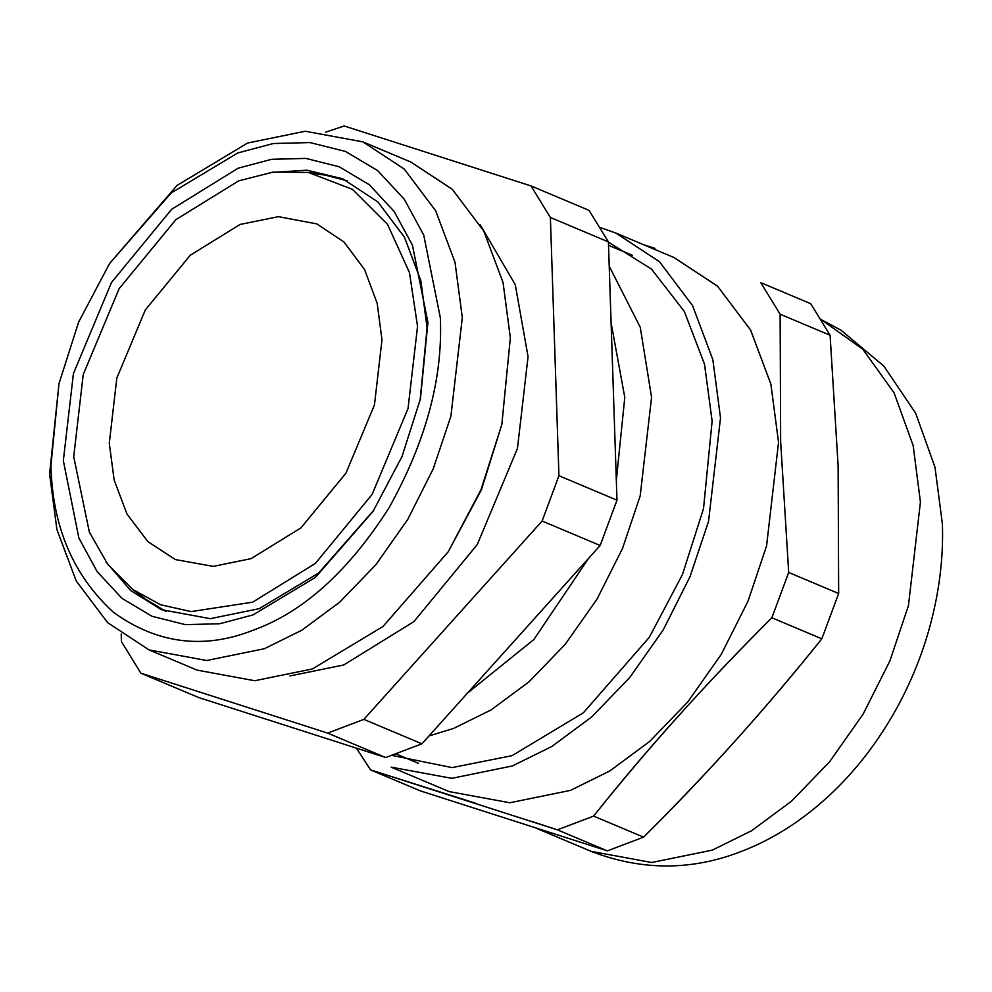 <?xml version="1.0" encoding="UTF-8"?>
<svg xmlns="http://www.w3.org/2000/svg" width="992" height="992" viewBox="0 0 992 992"><rect width="100%" height="100%" fill="white"/><g stroke="black" fill="none" stroke-linecap="round" stroke-linejoin="round"><path stroke-width="1.49" d="M327.658 733.1L363.866 719.374L421.91 743.814L385.69 757.541L327.658 733.1L140.839 673.184L121.458 641.613L121.198 634.049M542.116 521.036L558.942 475.738L616.987 500.179L600.16 545.476L542.116 521.036L363.866 719.374M550.386 217.471L530.993 185.913L589.037 210.354L608.418 241.912L550.386 217.471L558.942 475.738M325.698 132.159L344.187 125.984L530.993 185.913M289.974 675.949L343.728 664.975L413.9 621.624L477.301 544.509L517.44 448.471L528.054 356.698L515.294 284.741L480.054 224.49M362.898 141.868L410.948 162.093L452.29 189.311L483.736 231.024L503.043 282.472L510.347 337.863L501.84 424.44L481.393 489.887L448.21 551.8L382.937 626.535L312.381 668.955L254.721 680.735L197.048 670.108L148.998 649.884L206.671 660.511L264.343 648.731L301.754 630.267L339.71 602.169L375.894 564.696L407.799 519.349L433.256 468.757L450.901 416.206L462.309 317.638L455.006 262.248L435.699 210.8L404.252 169.074L362.898 141.868L305.226 131.242L247.566 143.034L177.01 185.442L109.566 263.512L171.145 192.994L237.72 152.979L273.284 143.53L309.938 142.563L345.538 151.466L377.704 170.649L404.252 199.206L423.733 235.092L440.324 317.713C443.002 378.349 425.866 441.787 388.889 508.016C348.378 571.38 303.267 612.064 253.543 630.081C203.893 649.748 157.232 643.845 113.572 612.411C73.172 575.509 52.303 526.479 50.952 465.347L58.974 383.668L78.616 322.127L109.566 263.512M58.974 383.668L49.6 474.114L56.904 529.505L76.21 580.952L107.657 622.678L148.998 649.884M63.339 460.648L73.42 373.575L111.501 282.46L171.641 209.287L238.229 168.169L271.523 159.315L305.846 158.41L339.177 166.755L369.297 184.723L394.159 211.457L412.399 245.049L427.924 322.412L420.41 398.896L402.008 456.518L373.029 511.401L315.369 577.431L253.047 614.891L219.753 623.745L185.417 624.65L152.086 616.305L121.979 598.35L97.117 571.603L78.876 538.011L63.339 460.648M270.01 172.546L306.875 170.178L342.786 178.833L377.853 201.909L404.513 237.299L420.893 280.922L427.081 327.893L420.124 400.111M609.224 266.166L640.249 327.273L651.57 397.333L640.175 495.901L622.53 548.44L597.072 599.032L565.167 644.391L528.984 681.864L491.015 709.962L453.617 728.413L428.99 735.94M611.109 322.884L624.786 397.432L616.33 480.364M588.616 558.31L533.882 639.505L467.53 693.048M501.84 424.44L481.021 489.664L448.21 551.8M140.839 673.184L198.871 697.612L385.69 757.541M373.711 510.347L318.618 573.054L259.197 608.679L210.292 618.673L161.386 609.658L130.721 590.575L106.032 562.005M616.987 500.179L608.418 241.912M421.91 743.814L600.16 545.476M417.545 326.356L409.46 272.552L387.55 224.366L352.433 189.323L308.301 172.447L272.986 172.124L238.65 180.879L175.857 219.666L119.127 288.672L83.216 374.592L73.718 456.717L89.342 532.047L107.744 564.336L132.717 589.459L160.592 604.76L191.109 611.593L252.625 602.181L315.406 563.394L372.136 494.388L408.047 408.468L417.545 326.356M381.982 339.834L374.455 404.959L345.972 473.122L300.973 527.843L251.174 558.608L213.33 566.382L175.46 559.587L147.944 541.682L127.001 514.092L114.142 479.979L109.281 443.226L116.82 378.101L145.303 309.95L190.29 255.217L240.089 224.452L278.467 216.665L316.795 223.894L343.926 241.961L364.548 269.502L377.196 303.378L381.982 339.834M165.937 611.469L146.171 599.528L132.717 589.459M316.485 174.022L324.905 175.026L347.25 180.829M392.423 755.495L452.116 767.61L512.058 755.668L583.37 712.802L649.338 637.273L682.484 574.48L703.526 508.561L712.12 421.079L704.506 364.126L684.319 311.401L651.459 269.068L608.431 242.122M616.02 233.12L659.482 261.727L692.54 305.586L712.839 359.662L720.514 417.892L708.524 521.507L689.973 576.749L663.214 629.932L629.672 677.61L591.629 717.005L551.726 746.542L512.405 765.948L451.782 778.336L391.158 767.163L449.202 791.604L509.826 802.764L570.437 790.388L609.77 770.982L649.673 741.446L687.704 702.051L721.246 654.373L748.018 601.189L766.568 545.947L778.546 442.333L770.871 384.102L750.584 330.026L717.526 286.155L674.052 257.56L616.02 233.12L600.619 227.664M356.426 748.154L370.586 769.916L557.392 829.833L593.613 816.106C644.874 751.415 704.295 685.298 771.863 617.768L788.69 572.471L780.654 441.762L788.69 572.471L838.662 593.514L821.822 638.811C764.237 710.545 704.816 776.649 643.572 837.149L607.364 850.876L420.546 790.946L607.364 850.876L557.392 829.833L531.005 821.202M838.128 465.955L838.662 593.514L838.128 465.955L830.093 335.246L810.712 303.688L760.74 282.646L780.121 314.204L830.093 335.246M821.822 638.811L771.863 617.768C707.482 681.789 648.074 747.906 593.613 816.106L643.572 837.149C707.953 773.115 767.362 707.011 821.822 638.811M476.011 803.371L370.586 769.916L420.546 790.946M780.121 314.204L780.654 441.762M654.943 248.335L643.374 244.64M591.071 851.334L651.694 862.507L712.318 850.119L751.638 830.713L791.542 801.176L829.585 761.782L863.127 714.104L889.886 660.92L908.436 605.678L920.427 502.064L913.161 445.557L894.052 392.782L862.854 349.283L821.574 319.821L840.869 330.088L883.959 366.197L915.678 413.255L934.972 467.145L942.4 524.049C943.553 558.322 939.126 593.377 929.12 629.226C920.613 659.308 908.449 688.064 892.614 715.48C867.343 758.855 835.81 794.009 798.014 820.954C780.208 833.503 761.695 843.51 742.512 850.975C692.366 870.84 641.886 870.951 591.071 851.334L537.924 828.952M396.564 754.118L418.562 763.381M608.53 245.284L632.462 255.366M308.301 172.447L324.905 175.026"/></g></svg>
